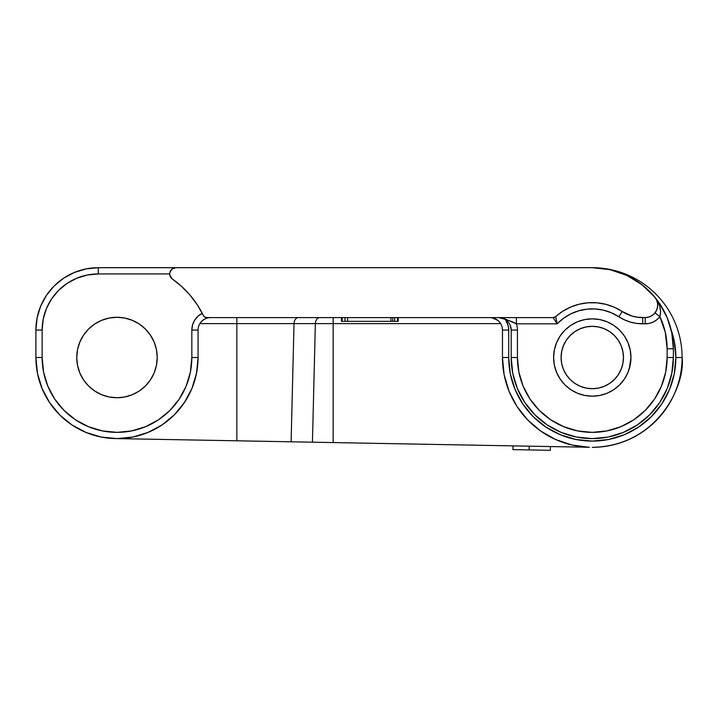 <?xml version="1.0" encoding="UTF-8"?>
<svg xmlns="http://www.w3.org/2000/svg" width="718" height="718" viewBox="0 0 718 718"><rect width="100%" height="100%" fill="white"/><g stroke="black" fill="none" stroke-linecap="round" stroke-linejoin="round"><path stroke-width="1.08" d="M621.097 369.447L622.865 363.595L623.466 357.51A31.188 31.188 0 0 1 592.278 388.698A31.188 31.188 0 0 1 561.09 357.51L561.691 363.595L563.468 369.447L566.349 374.841L570.227 379.571L574.956 383.448L580.341 386.329L586.193 388.106L592.278 388.698L598.363 388.106L604.215 386.329L609.609 383.448L614.33 379.571L618.216 374.841L621.474 368.496M181.555 286.401L172.365 279.024A6.238 6.238 0 0 1 175.964 267.697L98.276 267.697L86.106 268.891L74.403 272.445L63.624 278.207L54.173 285.961L46.41 295.412L40.648 306.2L37.103 317.903L35.9 330.065A62.376 62.376 0 0 1 98.276 267.697L592.278 267.697A89.822 89.822 0 0 1 682.1 357.51A89.822 89.822 0 0 1 592.278 447.332C658.765 446.111 685.708 383.789 682.1 357.51L675.862 357.51A83.584 83.584 0 0 1 592.278 441.094A83.584 83.584 0 0 1 508.703 357.51L502.465 357.51A89.822 89.822 0 0 0 588.984 447.269L589.316 447.278M157.215 357.51A40.235 40.235 0 0 1 116.989 397.745A40.235 40.235 0 0 1 76.754 357.51L77.526 349.666L79.815 342.118L83.539 335.162L88.538 329.068L94.632 324.06L101.588 320.345L109.136 318.056L116.989 317.284L124.833 318.056L132.381 320.345L139.337 324.06L145.431 329.068L150.439 335.162L154.155 342.118L156.443 349.666L157.215 357.51L156.443 365.363L154.155 372.911L150.439 379.867L145.431 385.961L139.337 390.969L132.381 394.685L124.833 396.973L116.989 397.745L109.136 396.973L101.588 394.685L94.632 390.969L88.538 385.961L83.539 379.867L79.815 372.911L77.526 365.363L76.754 357.51A40.235 40.235 0 0 1 116.989 317.284A40.235 40.235 0 0 1 157.215 357.51M630.207 365.058L628.008 372.31L624.436 378.996L619.625 384.857L613.764 389.668L607.078 393.24L599.826 395.438L592.278 396.183L584.739 395.438L577.478 393.24L570.792 389.668L564.931 384.857L560.13 378.996L556.549 372.31L554.35 365.058L553.605 357.51L554.35 349.971L556.549 342.71L560.13 336.024L564.931 330.172L570.792 325.362L577.478 321.781L584.739 319.582L592.278 318.846L599.826 319.582L607.078 321.781L613.764 325.362L619.625 330.172L624.436 336.024L628.008 342.71L630.207 349.971L630.951 357.51A38.673 38.673 0 0 1 592.278 396.183A38.673 38.673 0 0 1 553.605 357.51A38.673 38.673 0 0 1 592.278 318.846A38.673 38.673 0 0 1 630.951 357.51L629.291 368.738M169.987 275.721L172.365 279.024A96.059 96.059 0 0 1 203.365 315.489L197.405 304.979L190.171 295.295L181.78 286.599L172.365 279.024A6.238 6.238 0 0 1 169.726 273.935L98.276 273.935L98.276 267.697A62.376 62.376 0 0 0 35.9 330.065L35.9 357.51A81.089 81.089 0 0 0 116.989 438.599A81.089 81.089 0 0 0 198.069 357.51A81.089 81.089 0 0 1 116.989 438.599A81.089 81.089 0 0 1 35.9 357.51L37.462 373.333L42.075 388.546L49.569 402.565L59.648 414.851L71.935 424.939L85.954 432.424L101.166 437.047L116.989 438.599L588.984 447.269L572.102 445.034M515.048 389.47L522.785 403.947L533.178 416.611L545.842 427.013L560.291 434.731L575.971 439.488L592.278 441.094L608.586 439.488L624.265 434.731L638.715 427.013L651.379 416.611L661.781 403.947L669.499 389.497L674.256 373.818L675.862 357.51L682.1 357.51A89.822 89.822 0 0 0 592.278 267.697A81.089 81.089 0 0 1 654.834 297.18A12.475 12.475 0 0 1 645.204 317.598L645.204 323.827L642.673 323.827A43.663 43.663 0 0 1 618.844 316.755L622.246 311.522L632.019 316.046L637.297 317.203L645.204 317.598L642.673 317.598L642.673 323.827L642.673 317.598A37.426 37.426 0 0 1 622.246 311.522L614.357 307.259L605.884 304.333L597.044 302.834L588.078 302.781L579.229 304.199L570.72 307.035L562.786 311.217L555.642 316.638A54.891 54.891 0 0 1 622.246 311.522L618.844 316.755A48.653 48.653 0 0 0 557.177 323.827L555.642 316.638L553.147 317.598L557.177 323.827L516.359 323.827A18.713 18.713 0 0 1 517.436 330.065L517.436 357.51L518.872 372.112L523.126 386.158L530.046 399.1L539.353 410.436L550.697 419.752L563.639 426.663L577.676 430.926L592.278 432.362L606.881 430.926L620.926 426.663L633.868 419.752L645.204 410.436L654.52 399.1L661.431 386.158L665.694 372.112L667.13 357.51L667.13 348.777L665.299 332.335L659.905 316.701L656.943 319.698L653.38 321.951L649.395 323.36L645.204 323.827L636.399 323.378L630.242 322.023L624.355 319.797L611.431 312.788L603.443 310.158L595.132 308.946L586.732 309.18L578.493 310.858L570.675 313.928L563.495 318.289L557.177 323.827L555.642 316.638A3.743 3.743 0 0 1 553.147 317.598L206.73 317.598A3.743 3.743 0 0 1 203.365 315.489L202.647 314.044M169.726 273.962L170.013 272.041L172.275 268.9L175.964 267.697L592.278 267.697L609.995 269.654L626.859 275.434L642.045 284.759L654.834 297.18A81.089 81.089 0 0 1 673.367 348.777A81.089 81.089 0 0 0 654.834 297.18L657.706 301.434L659.698 306.164L660.614 311.334L659.905 316.701A74.852 74.852 0 0 1 667.13 348.777L667.13 357.51A74.852 74.852 0 0 1 592.278 432.362A74.852 74.852 0 0 1 517.436 357.51L517.436 330.065A18.713 18.713 0 0 0 516.359 323.827C513.047 321.826 507.168 319.752 498.723 317.598A12.475 12.475 0 0 1 511.198 330.065L511.198 357.51L512.751 373.333L517.364 388.546L524.858 402.565L534.946 414.851L547.233 424.939L561.252 432.424L576.464 437.047L592.278 438.599L608.101 437.047L623.314 432.424L637.333 424.939L649.619 414.851L659.698 402.565L667.193 388.546L671.806 373.333L673.367 357.51A81.089 81.089 0 0 1 592.278 438.599A81.089 81.089 0 0 1 511.198 357.51A81.089 81.089 0 0 0 592.278 438.599A81.089 81.089 0 0 0 673.367 357.51L673.367 348.777L671.806 332.964L667.193 317.751L659.698 303.732L652.572 294.551M503.937 373.746L504.35 375.855M516.727 406.092L517.148 406.738M540.448 430.872L527.613 419.851C536.113 428.493 545.456 435.054 555.633 439.515L540.914 431.195M492.826 317.921L491.453 317.679A12.475 12.475 0 0 1 502.465 330.065L502.465 357.51L504.108 374.634L502.465 357.51L508.703 357.51L510.301 373.818L515.057 389.497M499.8 322.373L498.741 321.179L499.809 322.373M491.453 317.598L497.691 320.255M496.452 319.402L498.741 321.179L495.303 318.783M498.741 321.179L500.661 323.612L333.161 323.612L333.161 442.575L588.984 447.269A89.822 89.822 0 0 1 502.465 357.51L502.465 330.065L508.703 330.065L508.703 357.51L508.703 330.065L502.465 330.065A12.475 12.475 0 0 0 491.453 317.679L491.184 317.598M194.829 380.217L196.974 370.829M181.196 407.034L186.599 399.1M98.276 267.697L98.276 273.935L87.327 275.012L76.79 278.207L67.088 283.395L58.58 290.377L51.597 298.876L46.41 308.587L43.215 319.115L42.138 330.065L35.9 330.065L35.9 357.51A81.089 81.089 0 0 0 148.016 432.424C157.556 428.556 166.325 422.696 174.321 414.851L162.035 424.939L148.016 432.424L132.803 437.047L116.989 438.599L132.65 437.074M35.9 330.065L42.138 330.065L42.138 357.51L43.574 372.112L47.837 386.158L54.747 399.1L64.064 410.436L75.399 419.752L88.341 426.663L102.387 430.926L116.989 432.362L131.591 430.926L145.628 426.663L158.57 419.752L169.915 410.436L179.222 399.1L186.142 386.158L190.396 372.112L191.841 357.51L198.069 357.51L198.069 330.065A12.475 12.475 0 0 1 210.545 317.598L208.857 317.706M202.099 320.892L199.873 323.612L202.099 320.892L204.756 319.016L203.32 319.896M204.756 319.016L206.084 318.424M505.49 319.591L508.165 325.613L508.703 330.065A18.713 18.713 0 0 0 505.49 319.591M675.862 357.51L674.256 341.212L671.07 329.625A83.584 83.584 0 0 1 675.862 357.51L675.862 357.483M508.165 325.613L508.703 330.065M63.624 278.207L54.173 285.961M46.41 295.412L40.648 306.2M71.935 424.939L85.954 432.424M101.166 437.047L116.989 438.599L236.841 440.798L236.841 323.612L199.873 323.612L236.841 323.612L236.841 440.798L312.438 442.189L315.364 323.612L333.161 323.612L333.161 442.575L312.438 442.189L315.364 323.612L294.03 323.612L291.113 441.803L294.03 323.612L236.841 323.612L236.841 317.598L236.841 323.612L294.03 323.612A6.238 4.407 90 0 1 298.437 317.598A6.238 4.407 -90 0 0 294.03 323.612L315.364 323.612A6.238 4.407 90 0 1 319.761 317.598A6.238 4.407 -90 0 0 315.364 323.612L333.161 323.612L333.161 317.598L333.161 323.612L500.661 323.612L499.755 322.31M94.632 390.969L88.538 385.961L94.632 390.969M77.526 365.363L76.754 357.51L77.526 365.363M191.903 388.546L184.409 402.565L191.903 388.546L196.517 373.333L198.069 357.51L191.841 357.51L191.841 330.065L192.559 324.931L194.65 320.192L197.971 316.207L202.261 313.29L199.604 308.507M196.911 304.235L192.765 298.482M189.785 294.847L189.39 294.389M189.346 294.335L184.481 289.166M171.261 278.028L169.906 275.407M109.136 396.973L101.588 394.685M503.489 318.541L505.651 319.698M510.247 325.299L511.198 330.065L511.198 357.51L517.436 357.51L511.198 357.51M645.392 287.514L639.926 283.17M631.158 277.615L625.225 274.689M614.518 270.803L609.106 269.456M599.826 395.438L592.278 396.183L599.826 395.438M174.321 414.851L184.409 402.565L189.714 393.383M588.984 447.269L571.932 444.998L555.633 439.515L540.681 431.033L527.613 419.851L516.915 406.379L508.99 391.122L504.108 374.634M207.61 317.948L208.112 317.832M255.949 441.157L263.416 441.292M266.216 441.346L272.122 441.453M246.382 440.978L255.904 441.157M286.024 441.705L291.113 441.803M321.942 442.369L333.161 442.575M560.13 378.996L556.549 372.31M570.792 325.362L577.478 321.781M614.33 335.459L609.609 331.581L604.215 328.7L598.363 326.923L592.278 326.322L586.193 326.923L580.341 328.7L574.956 331.581L570.227 335.459L566.349 340.188L563.468 345.582L561.691 351.425L561.09 357.51A31.188 31.188 0 0 1 592.278 326.322A31.188 31.188 0 0 1 623.466 357.51L622.865 351.425L621.097 345.582L618.216 340.188L614.33 335.459L609.609 331.581M667.13 348.777L673.367 348.777L667.13 348.777M673.367 357.51L667.13 357.51L673.367 357.51L673.367 348.777M517.436 330.065L511.198 330.065L517.436 330.065M204.747 317.024L203.365 315.489A3.743 3.743 0 0 0 204.747 317.024L206.73 317.598L553.147 317.598L557.177 323.827L516.359 323.827L516.359 317.598L516.359 323.827L503.426 318.254M498.75 317.598L498.723 317.598A12.475 12.475 0 0 1 511.198 330.065M561.691 363.595L563.468 369.447M614.33 379.571L618.216 374.841M586.193 326.923L580.341 328.7M210.545 317.598L210.545 317.598A12.475 12.475 0 0 0 198.069 330.065L191.841 330.065L191.841 357.51A74.852 74.852 0 0 1 116.989 432.362A74.852 74.852 0 0 1 42.138 357.51L42.138 330.065A56.139 56.139 0 0 1 98.276 273.935L169.726 273.935M493.993 318.254L493.365 318.056M655.004 312.842L659.905 316.701A18.713 18.713 0 0 1 645.204 323.827L645.204 317.598L648.686 317.096L651.89 315.651L654.565 313.371L656.494 310.436L657.526 307.08L657.589 303.57L656.665 300.178L654.834 297.18C659.833 303.337 661.52 309.844 659.905 316.701L655.004 312.842M657.616 303.84L657.544 303.247M202.261 313.29L203.365 315.489L202.261 313.29A18.713 18.713 0 0 0 191.841 330.065L198.069 330.065L198.069 357.51M174.743 267.814L173.577 268.173M35.9 357.51L42.138 357.51L35.9 357.51M398.212 317.598L398.212 321.332L398.212 317.598M397.503 321.332L342.163 321.332L397.503 321.332L397.503 317.598L397.503 321.332M342.495 321.332L341.445 321.332L342.163 321.332L342.163 317.598L342.163 321.332M341.445 317.598L341.445 321.332L341.445 317.598M394.667 317.598L394.667 321.332L394.667 317.598M392.737 317.598L392.737 321.332L392.737 317.598M390.951 317.598L390.951 321.332L390.951 317.598M347.629 317.598L347.629 321.332L347.629 317.598M344.999 317.598L344.999 321.332L344.999 317.598M513.011 445.878L512.939 449.621L513.011 445.878M550.356 450.303L550.428 446.56L550.356 450.303L529.157 449.917L529.22 446.174L529.157 449.917L512.939 449.621L550.356 450.303M170.049 275.918L169.726 273.989"/></g></svg>
